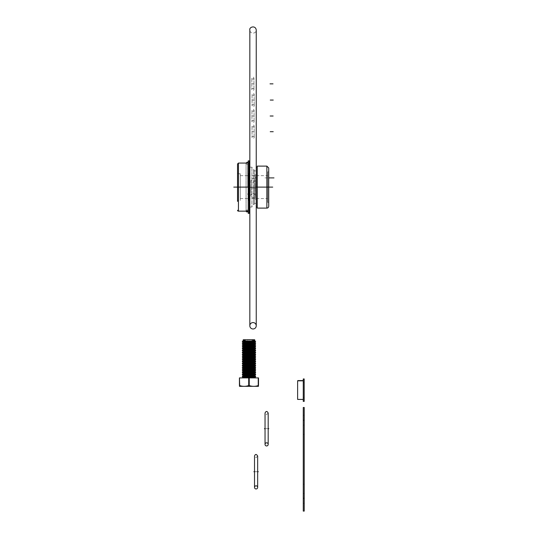 <?xml version="1.0" encoding="UTF-8"?>
<svg xmlns="http://www.w3.org/2000/svg" width="538" height="538" viewBox="0 0 538 538"><rect width="100%" height="100%" fill="white"/><g stroke="black" fill="none" stroke-linecap="round" stroke-linejoin="round"><path stroke-width="0.4" stroke-dasharray="2.69 2.02" d="M239.699 377.905L239.43 385.564L239.699 377.905L248.697 377.905L248.697 385.564C245.698 386.593 242.699 386.593 239.699 385.564M249.242 385.564L249.242 377.905L258.509 377.905L258.24 385.564C255.241 386.593 252.241 386.593 249.242 385.564L248.697 385.564M258.227 386.499L239.713 386.499M249.242 377.905L248.697 377.905M254.461 377.905L243.149 377.905L248.966 377.441L254.461 377.905L243.479 377.905M243.23 377.905A5.79 0.935 180 0 1 243.418 377.763A5.79 0.935 180 0 1 248.966 377.091A5.79 0.935 180 0 1 254.521 377.763A5.79 0.935 180 0 1 254.709 377.905M258.24 377.905L258.24 385.564M255.651 376.956L248.966 375.726L242.288 376.956M243.418 377.75A5.79 0.935 180 0 1 243.183 377.488A5.79 0.935 180 0 1 248.966 376.553A5.79 0.935 180 0 1 254.756 377.488A5.79 0.935 180 0 1 254.521 377.75M242.591 376.035L248.966 375.262L255.348 376.035M243.183 375.84A5.79 0.935 180 0 1 243.418 375.578A5.79 0.935 180 0 1 248.966 374.912A5.79 0.935 180 0 1 254.521 375.578A5.79 0.935 180 0 1 254.756 375.84M243.418 375.571A5.79 0.935 180 0 1 243.183 375.302A5.79 0.935 180 0 1 248.966 374.374A5.79 0.935 180 0 1 254.756 375.302A5.79 0.935 180 0 1 254.521 375.571M255.651 374.778L248.966 373.547L242.288 374.778M242.591 373.849L248.966 373.076L255.348 373.849M243.183 373.661A5.79 0.935 180 0 1 243.418 373.399A5.79 0.935 180 0 1 248.966 372.726A5.79 0.935 180 0 1 254.521 373.399A5.79 0.935 180 0 1 254.756 373.661M243.418 373.385A5.79 0.935 180 0 1 243.183 373.123A5.79 0.935 180 0 1 248.966 372.188A5.79 0.935 180 0 1 254.756 373.123A5.79 0.935 180 0 1 254.521 373.385M255.651 372.592L248.966 371.361L242.288 372.592M242.591 371.671L248.966 370.897L255.348 371.671M243.183 371.482A5.79 0.935 180 0 1 243.418 371.22A5.79 0.935 180 0 1 248.966 370.548A5.79 0.935 180 0 1 254.521 371.22A5.79 0.935 180 0 1 254.756 371.482M243.183 371.348L243.418 371.22A5.79 0.935 180 0 1 243.183 370.944A5.79 0.935 180 0 1 248.966 370.01A5.79 0.935 180 0 1 254.756 370.944A5.79 0.935 180 0 1 254.521 371.207L254.756 371.348M255.651 370.413L248.966 369.182L242.288 370.413M242.591 369.492L248.966 368.718L255.348 369.492M243.183 369.297A5.79 0.935 180 0 1 243.418 369.034A5.79 0.935 180 0 1 248.966 368.369A5.79 0.935 180 0 1 254.521 369.034A5.79 0.935 180 0 1 254.756 369.297M243.183 369.162L243.418 369.034A5.79 0.935 180 0 1 243.183 368.759A5.79 0.935 180 0 1 248.966 367.831A5.79 0.935 180 0 1 254.756 368.759A5.79 0.935 180 0 1 254.521 369.028L254.756 369.162M255.651 368.234L248.966 367.003L242.288 368.234M242.591 367.306L248.966 366.533L255.348 367.306M243.183 367.118A5.79 0.935 180 0 1 243.418 366.855A5.79 0.935 180 0 1 248.966 366.183A5.79 0.935 180 0 1 254.521 366.855A5.79 0.935 180 0 1 254.756 367.118M243.183 366.983L243.418 366.855A5.79 0.935 180 0 1 243.183 366.58A5.79 0.935 180 0 1 248.966 365.645A5.79 0.935 180 0 1 254.756 366.58A5.79 0.935 180 0 1 254.521 366.842L254.756 366.983M255.651 366.048L248.966 364.818L242.288 366.048M242.591 365.127L248.966 364.354L255.348 365.127M243.183 364.939A5.79 0.935 180 0 1 243.418 364.677A5.79 0.935 180 0 1 248.966 364.004A5.79 0.935 180 0 1 254.521 364.677A5.79 0.935 180 0 1 254.756 364.939M243.183 364.804L243.418 364.677A5.79 0.935 180 0 1 243.183 364.401A5.79 0.935 180 0 1 248.966 363.466A5.79 0.935 180 0 1 254.756 364.401A5.79 0.935 180 0 1 254.521 364.663L254.756 364.804M255.651 363.87L248.966 362.639L242.288 363.87M242.591 362.942L248.966 362.175L255.348 362.942M243.183 362.753A5.79 0.935 180 0 1 243.418 362.491A5.79 0.935 180 0 1 248.966 361.825A5.79 0.935 180 0 1 254.521 362.491A5.79 0.935 180 0 1 254.756 362.753M243.183 362.619L243.418 362.491A5.79 0.935 180 0 1 243.183 362.215A5.79 0.935 180 0 1 248.966 361.287A5.79 0.935 180 0 1 254.756 362.215A5.79 0.935 180 0 1 254.521 362.484L254.756 362.619M255.651 361.691L248.966 360.46L242.288 361.691M242.591 360.763L248.966 359.989L255.348 360.763M243.183 360.574A5.79 0.935 180 0 1 243.418 360.312A5.79 0.935 180 0 1 248.966 359.64A5.79 0.935 180 0 1 254.521 360.312A5.79 0.935 180 0 1 254.756 360.574M243.418 360.299A5.79 0.935 180 0 1 243.183 360.036A5.79 0.935 180 0 1 248.966 359.102A5.79 0.935 180 0 1 254.756 360.036A5.79 0.935 180 0 1 254.521 360.299M255.651 359.505L248.966 358.274L242.288 359.505M242.591 358.584L248.966 357.81L255.348 358.584M243.183 358.395A5.79 0.935 180 0 1 243.418 358.133A5.79 0.935 180 0 1 248.966 357.461A5.79 0.935 180 0 1 254.521 358.133A5.79 0.935 180 0 1 254.756 358.395M243.418 358.12A5.79 0.935 180 0 1 243.183 357.857A5.79 0.935 180 0 1 248.966 356.923A5.79 0.935 180 0 1 254.756 357.857A5.79 0.935 180 0 1 254.521 358.12M255.651 357.326L248.966 356.095L242.288 357.326M242.591 356.398L248.966 355.631L255.348 356.398M243.183 356.21A5.79 0.935 180 0 1 243.418 355.948A5.79 0.935 180 0 1 248.966 355.282A5.79 0.935 180 0 1 254.521 355.948A5.79 0.935 180 0 1 254.756 356.21M243.183 356.075L243.418 355.948A5.79 0.935 180 0 1 243.183 355.672A5.79 0.935 180 0 1 248.966 354.744A5.79 0.935 180 0 1 254.756 355.672A5.79 0.935 180 0 1 254.521 355.941L254.756 356.075M255.651 355.147L248.966 353.917L242.288 355.147M242.591 354.219L248.966 353.446L255.348 354.219M243.183 354.031A5.79 0.935 180 0 1 243.418 353.769A5.79 0.935 180 0 1 248.966 353.096A5.79 0.935 180 0 1 254.521 353.769A5.79 0.935 180 0 1 254.756 354.031M243.183 353.896L243.418 353.769A5.79 0.935 180 0 1 243.183 353.493A5.79 0.935 180 0 1 248.966 352.558A5.79 0.935 180 0 1 254.756 353.493A5.79 0.935 180 0 1 254.521 353.755L254.756 353.896M255.651 352.962L248.966 351.731L242.288 352.962M242.591 352.04L248.966 351.267L255.348 352.04M243.183 351.852A5.79 0.935 180 0 1 243.418 351.59A5.79 0.935 180 0 1 248.966 350.917A5.79 0.935 180 0 1 254.521 351.59A5.79 0.935 180 0 1 254.756 351.852M243.183 351.717L243.418 351.59A5.79 0.935 180 0 1 243.183 351.314A5.79 0.935 180 0 1 248.966 350.379A5.79 0.935 180 0 1 254.756 351.314A5.79 0.935 180 0 1 254.521 351.576L254.756 351.717M255.651 350.783L248.966 349.552L242.288 350.783M242.591 349.855L248.966 349.088L255.348 349.855M243.183 349.666A5.79 0.935 180 0 1 243.418 349.404A5.79 0.935 180 0 1 248.966 348.738A5.79 0.935 180 0 1 254.521 349.404A5.79 0.935 180 0 1 254.756 349.666M243.183 349.532L243.418 349.404A5.79 0.935 180 0 1 243.183 349.128A5.79 0.935 180 0 1 248.966 348.2A5.79 0.935 180 0 1 254.756 349.128A5.79 0.935 180 0 1 254.521 349.397L254.756 349.532M255.651 348.604L248.966 347.373L242.288 348.604M242.591 347.676L248.966 346.902L255.348 347.676M243.183 347.487A5.79 0.935 180 0 1 243.418 347.225A5.79 0.935 180 0 1 248.966 346.553A5.79 0.935 180 0 1 254.521 347.225A5.79 0.935 180 0 1 254.756 347.487M243.183 347.353L243.418 347.225A5.79 0.935 180 0 1 243.183 346.949A5.79 0.935 180 0 1 248.966 346.015A5.79 0.935 180 0 1 254.756 346.949A5.79 0.935 180 0 1 254.521 347.212L254.756 347.353M255.651 346.418L248.966 345.188L242.288 346.418M242.591 345.497L248.966 344.724L255.348 345.497M243.183 345.309A5.79 0.935 180 0 1 243.418 345.04A5.79 0.935 180 0 1 248.966 344.374A5.79 0.935 180 0 1 254.521 345.04A5.79 0.935 180 0 1 254.756 345.309M243.183 345.174L243.418 345.04A5.79 0.935 180 0 1 243.183 344.771A5.79 0.935 180 0 1 248.966 343.836A5.79 0.935 180 0 1 254.756 344.771A5.79 0.935 180 0 1 254.521 345.033L254.756 345.174M255.651 344.239L248.966 343.009L242.288 344.239M242.591 343.311L248.966 342.545L255.348 343.311M243.183 343.123A5.79 0.935 180 0 1 243.418 342.861A5.79 0.935 180 0 1 248.966 342.195A5.79 0.935 180 0 1 254.521 342.861A5.79 0.935 180 0 1 254.756 343.123M243.418 342.854A5.79 0.935 180 0 1 243.183 342.585A5.79 0.935 180 0 1 248.966 341.657A5.79 0.935 180 0 1 254.756 342.585A5.79 0.935 180 0 1 254.521 342.854M255.651 342.06L255.59 341.906C254.682 341.428 252.477 341.166 248.966 341.126C245.463 341.166 243.257 341.428 242.349 341.906L242.288 342.06M242.564 341.314C243.203 340.507 245.335 340.077 248.966 340.029C252.604 340.077 254.736 340.507 255.375 341.314M243.183 340.944A5.79 0.935 180 0 1 243.418 340.682A5.79 0.935 180 0 1 248.966 340.009A5.79 0.935 180 0 1 254.521 340.682A5.79 0.935 180 0 1 254.756 340.944M243.31 340.601A5.79 0.935 180 0 1 243.183 340.406A5.79 0.935 180 0 1 244.131 339.895L243.035 340.312M254.904 340.312L253.808 339.895L244.131 339.895M253.808 339.895A5.79 0.935 180 0 1 254.756 340.406A5.79 0.935 180 0 1 254.629 340.601M243.304 339.74L254.635 339.74M297.622 380.823L303.271 380.823L297.622 380.823L297.622 399.418L303.271 399.418L303.271 380.823L303.271 399.418L297.622 399.418M304.226 484.18L304.226 434.408L304.226 484.18L304.226 434.408L304.226 484.18L303.271 484.18L303.271 434.408L303.271 484.18M304.226 425.087L303.271 425.087L303.271 415.228L303.271 425.087L303.271 415.228L303.271 425.087L304.226 425.087L304.226 415.228L304.226 425.087M304.226 503.366L303.271 503.366L303.271 493.501L303.271 503.366L303.271 493.501L303.271 503.366L304.226 503.366L304.226 493.501L304.226 503.366M304.226 511.1L304.226 498.275L304.226 511.1L303.271 511.1L303.271 407.488L304.226 407.488L304.226 420.312L304.226 407.488M304.226 420.312L304.226 498.275L304.226 420.312L303.271 420.312M303.271 382.538L303.271 397.811L303.271 382.538L303.271 397.811L303.271 382.538L304.185 382.538L304.185 397.811L304.185 382.538M304.185 378.954L304.185 401.395M304.185 397.811L303.271 397.811L303.271 378.954L303.271 401.395M260.069 187.11L237.534 187.11L237.534 172.833L237.534 201.387A0.915 0.915 0 0 1 238.448 200.472L238.448 173.754L238.448 200.472L240.278 200.472L240.278 173.754L240.278 200.472M237.534 201.387L237.534 163.982M248.22 213.371L248.22 160.849M268.711 167.95L268.711 206.269M257.265 208.105L257.265 166.114M244.669 187.11L268.711 187.11L268.711 202.382L268.711 171.844L268.711 187.11L267.756 187.11L267.756 171.844L267.756 202.382L267.756 175.657L267.756 187.11L256.31 187.11L256.31 199.517L256.31 167.069M237.534 187.11L240.278 187.11L240.278 198.562L240.278 175.657L240.278 187.11L248.677 187.11L248.677 200.472L248.677 173.754L248.677 198.562L248.677 175.657L248.677 187.11L254.407 187.11L254.407 204.285L254.407 169.934L254.407 203.33L254.407 170.889L254.407 187.11L256.31 187.11L256.31 203.33L256.31 170.889L256.31 187.11L255.355 187.11L255.355 175.657L255.355 198.562L255.355 174.702L255.355 199.517L255.355 187.11L249.632 187.11L249.632 175.657L249.632 198.562L249.632 187.11L248.677 187.11L254.407 187.11M249.134 213.371L249.134 160.849M249.134 187.11L249.134 167.183L249.134 187.11M248.677 187.11L253.472 187.11L253.472 169.934L253.472 204.285L253.472 187.11L251.885 187.11L251.885 207.036L251.885 167.183L251.885 187.11L249.834 187.11M256.31 207.15L256.31 187.11M257.265 187.11L257.265 167.069L257.265 187.11M253.095 136.302A1.069 1.069 0 0 1 254.023 137.903A1.069 1.069 0 0 1 252.174 137.903A1.069 1.069 0 0 1 253.095 136.302M252.887 88.44A1.069 1.069 0 0 1 253.808 90.048A1.069 1.069 0 0 1 251.959 90.048A1.069 1.069 0 0 1 252.887 88.44M253.008 120.606A1.069 1.069 0 0 1 253.936 122.207A1.069 1.069 0 0 1 252.087 122.207A1.069 1.069 0 0 1 253.008 120.606M253.122 104.661A1.069 1.069 0 0 1 254.05 106.262A1.069 1.069 0 0 1 252.201 106.262A1.069 1.069 0 0 1 253.122 104.661M253.075 193.498A2.125 2.125 0 0 1 254.911 196.686A2.125 2.125 0 0 1 251.233 196.686A2.125 2.125 0 0 1 253.075 193.498M264.414 428.699L268.812 428.699M268.186 428.699L265.039 428.699L268.186 428.699M253.889 471.712L258.294 471.712M257.662 471.712L254.514 471.712L257.662 471.712M303.271 380.581L297.622 380.581M245.658 187.11L248.65 187.11M247.762 194.07L248.22 194.339M254.165 131.702C251.851 131.702 251.851 131.702 254.165 131.702M253.949 83.847C251.636 83.847 251.636 83.847 253.949 83.847M254.077 116.013C251.764 116.013 251.764 116.013 254.077 116.013M254.192 100.061C251.878 100.061 251.878 100.061 254.192 100.061M265.012 177.896L268.711 177.896M255.631 177.896L256.243 177.896M255.194 188.018L250.95 188.018L255.194 188.018M250.103 188.018L256.048 188.018M304.226 498.275L303.271 498.275M247.762 187.11L247.762 163.061L247.762 187.11M238.448 163.061L238.448 211.158M266.875 208.105L266.875 166.114M265.039 444.381L265.039 413.023L266.613 414.59L268.186 413.023M254.514 487.394L254.514 456.029L256.088 457.603L257.662 456.029L257.662 487.394M304.226 434.408L303.271 434.408M304.226 415.228L303.271 415.228L304.226 415.228M304.226 493.501L303.271 493.501L304.226 493.501M240.278 173.754L238.448 173.754L237.534 172.833M246.108 163.061L247.762 163.061L248.22 162.604M240.278 198.562L248.677 198.562M240.278 175.657L248.677 175.657M249.834 207.036L251.885 207.036L253.472 204.285L254.407 204.285M249.834 167.183L251.885 167.183L253.472 169.934L254.407 169.934M267.756 202.382L268.711 202.382M267.756 171.844L268.711 171.844M256.31 198.562L267.756 198.562M256.31 175.657L267.756 175.657M248.677 200.472L249.632 198.562L255.355 198.562M248.677 173.754L249.632 175.657L255.355 175.657M254.407 203.33L256.243 203.33M254.407 170.889L256.243 170.889M255.355 199.517L256.31 199.517M255.355 174.702L256.31 174.702M246.081 163.31L246.081 210.916L246.081 163.31L247.15 164.379L248.22 163.31L248.22 210.916L248.132 162.879M246.081 210.916L247.15 209.847L248.132 211.347M253.095 127.109L254.165 126.04C253.734 124.655 253.021 124.655 252.026 126.04L252.026 137.372L252.026 126.04L253.095 127.109M254.165 137.372L254.165 126.04L254.165 137.372M252.887 79.247L253.949 78.185C253.519 76.793 252.806 76.793 251.818 78.185L251.818 89.51L251.818 78.185L252.887 79.247M253.949 89.51L253.949 78.185L253.949 89.51M253.008 111.413L254.077 110.344C253.647 108.958 252.934 108.958 251.939 110.344L251.939 121.675L251.939 110.344L253.008 111.413M254.077 121.675L254.077 110.344L254.077 121.675M253.122 95.468L254.192 94.399C253.761 93.013 253.048 93.013 252.06 94.399L252.06 105.73L252.06 94.399L253.122 95.468M254.192 105.73L254.192 94.399L254.192 105.73M249.834 325.772L249.834 30.02C249.854 31.796 250.923 32.865 253.035 33.228C255.194 32.818 256.263 31.749 256.243 30.02L256.243 325.772M253.075 182.537L255.194 180.418C253.842 177.755 252.423 177.755 250.95 180.418L250.95 195.624L250.95 180.418L253.075 182.537M255.194 195.624L255.194 180.418L255.194 195.624"/><path stroke-width="0.81" d="M239.699 385.564L239.43 385.564C239.43 386.593 239.43 386.593 239.43 385.564C239.43 386.593 239.43 386.593 239.43 385.564L239.43 377.905L239.699 385.564C242.699 386.593 245.698 386.593 248.697 385.564L248.697 377.905L239.699 377.905M248.697 385.564L249.242 385.564C252.241 386.593 255.241 386.593 258.24 385.564L258.509 385.564C258.509 386.593 258.509 386.593 258.509 385.564C258.509 386.593 258.509 386.593 258.509 385.564L258.509 377.905L249.242 377.905L249.242 385.564M239.43 386.331L258.509 386.331M248.697 377.905L249.242 377.905M252.497 377.905L255.348 377.299L255.651 376.371L248.966 377.602L242.288 376.371L243.183 375.706M243.808 377.905A5.79 0.935 180 0 1 243.418 377.75L242.591 377.299L245.442 377.905M255.348 377.299L254.521 377.75A5.79 0.935 180 0 1 254.131 377.905M242.288 376.371L242.591 377.299M258.24 385.564L258.24 377.905M254.756 375.706L255.651 376.371M254.756 375.437L254.756 375.84A5.79 0.935 180 0 1 248.966 376.775A5.79 0.935 180 0 1 243.183 375.84L243.183 375.437M255.348 375.114L254.521 375.571A5.79 0.935 180 0 1 248.966 376.237A5.79 0.935 180 0 1 243.418 375.571L242.591 375.114L248.966 375.887L255.348 375.114L255.651 374.192L248.966 375.423L242.288 374.192L243.183 373.527M242.288 374.192L242.591 375.114M254.756 373.527L255.651 374.192M254.756 373.258L254.756 373.661A5.79 0.935 180 0 1 248.966 374.596A5.79 0.935 180 0 1 243.183 373.661L243.183 373.258M255.348 372.935L254.521 373.385A5.79 0.935 180 0 1 248.966 374.058A5.79 0.935 180 0 1 243.418 373.385L242.591 372.935L248.966 373.708L255.348 372.935L255.651 372.014L248.966 373.238L242.288 372.014L243.183 371.348M242.288 372.014L242.591 372.935M254.756 371.348L255.651 372.014M254.756 371.079L254.756 371.482A5.79 0.935 180 0 1 248.966 372.41A5.79 0.935 180 0 1 243.183 371.482L243.183 371.079M255.348 370.756L254.521 371.207A5.79 0.935 180 0 1 248.966 371.872A5.79 0.935 180 0 1 243.418 371.207L242.591 370.756L248.966 371.523L255.348 370.756L255.651 369.828L248.966 371.059L242.288 369.828L242.591 369.492M242.288 369.828L242.591 370.756M255.348 369.492L255.651 369.828M254.756 368.893L254.756 369.297A5.79 0.935 180 0 1 248.966 370.231A5.79 0.935 180 0 1 243.183 369.297L243.183 368.893M255.348 368.57L254.521 369.028A5.79 0.935 180 0 1 248.966 369.693A5.79 0.935 180 0 1 243.418 369.028L242.591 368.57L248.966 369.344L255.348 368.57L255.651 367.649L248.966 368.88L242.288 367.649L243.183 366.983M242.288 367.649L242.591 368.57M254.756 366.983L255.651 367.649M254.756 366.714L254.756 367.118A5.79 0.935 180 0 1 248.966 368.053A5.79 0.935 180 0 1 243.183 367.118L243.183 366.714M255.348 366.391L254.521 366.842A5.79 0.935 180 0 1 248.966 367.515A5.79 0.935 180 0 1 243.418 366.842L242.591 366.391L248.966 367.165L255.348 366.391L255.651 365.47L248.966 366.694L242.288 365.47L243.183 364.804M242.288 365.47L242.591 366.391M254.756 364.804L255.651 365.47M254.756 364.535L254.756 364.939A5.79 0.935 180 0 1 248.966 365.867A5.79 0.935 180 0 1 243.183 364.939L243.183 364.535M255.348 364.213L254.521 364.663A5.79 0.935 180 0 1 248.966 365.329A5.79 0.935 180 0 1 243.418 364.663L242.591 364.213L248.966 364.979L255.348 364.213L255.651 363.285L248.966 364.515L242.288 363.285L243.183 362.619M242.288 363.285L242.591 364.213M254.756 362.619L255.651 363.285M254.756 362.35L254.756 362.753A5.79 0.935 180 0 1 248.966 363.688A5.79 0.935 180 0 1 243.183 362.753L243.183 362.35M255.348 362.027L254.521 362.484A5.79 0.935 180 0 1 248.966 363.15A5.79 0.935 180 0 1 243.418 362.484L242.591 362.027L248.966 362.8L255.348 362.027L255.651 361.106L248.966 362.336L242.288 361.106L243.183 360.44M242.288 361.106L242.591 362.027M254.756 360.44L255.651 361.106M254.756 360.171L254.756 360.574A5.79 0.935 180 0 1 248.966 361.509A5.79 0.935 180 0 1 243.183 360.574L243.183 360.171M255.348 359.848L254.521 360.299A5.79 0.935 180 0 1 248.966 360.971A5.79 0.935 180 0 1 243.418 360.299L242.591 359.848L248.966 360.621L255.348 359.848L255.651 358.927L248.966 360.151L242.288 358.927L243.183 358.261M242.288 358.927L242.591 359.848M254.756 358.261L255.651 358.927M254.756 357.992L254.756 358.395A5.79 0.935 180 0 1 248.966 359.323A5.79 0.935 180 0 1 243.183 358.395L243.183 357.992M255.348 357.669L254.521 358.12A5.79 0.935 180 0 1 248.966 358.785A5.79 0.935 180 0 1 243.418 358.12L242.591 357.669L248.966 358.436L255.348 357.669L255.651 356.741L248.966 357.972L242.288 356.741L243.183 356.075M242.288 356.741L242.591 357.669M254.756 356.075L255.651 356.741M254.756 355.806L254.756 356.21A5.79 0.935 180 0 1 248.966 357.145A5.79 0.935 180 0 1 243.183 356.21L243.183 355.806M255.348 355.483L254.521 355.941A5.79 0.935 180 0 1 248.966 356.607A5.79 0.935 180 0 1 243.418 355.941L242.591 355.483L248.966 356.257L255.348 355.483L255.651 354.562L248.966 355.793L242.288 354.562L243.183 353.896M242.288 354.562L242.591 355.483M254.756 353.896L255.651 354.562M254.756 353.627L254.756 354.031A5.79 0.935 180 0 1 248.966 354.966A5.79 0.935 180 0 1 243.183 354.031L243.183 353.627M255.348 353.305L254.521 353.755A5.79 0.935 180 0 1 248.966 354.428A5.79 0.935 180 0 1 243.418 353.755L242.591 353.305L248.966 354.078L255.348 353.305L255.651 352.377L248.966 353.607L242.288 352.377L243.183 351.717M242.288 352.377L242.591 353.305M254.756 351.717L255.651 352.377M254.756 351.449L254.756 351.852A5.79 0.935 180 0 1 248.966 352.78A5.79 0.935 180 0 1 243.183 351.852L243.183 351.449M255.348 351.126L254.521 351.576A5.79 0.935 180 0 1 248.966 352.242A5.79 0.935 180 0 1 243.418 351.576L242.591 351.126L248.966 351.892L255.348 351.126L255.651 350.198L248.966 351.428L242.288 350.198L243.183 349.532M242.288 350.198L242.591 351.126M254.756 349.532L255.651 350.198M254.756 349.263L254.756 349.666A5.79 0.935 180 0 1 248.966 350.601A5.79 0.935 180 0 1 243.183 349.666L243.183 349.263M255.348 348.94L254.521 349.397A5.79 0.935 180 0 1 248.966 350.063A5.79 0.935 180 0 1 243.418 349.397L242.591 348.94L248.966 349.713L255.348 348.94L255.651 348.019L248.966 349.249L242.288 348.019L243.183 347.353M242.288 348.019L242.591 348.94M254.756 347.353L255.651 348.019M254.756 347.084L254.756 347.487A5.79 0.935 180 0 1 248.966 348.422A5.79 0.935 180 0 1 243.183 347.487L243.183 347.084M255.348 346.761L254.521 347.212A5.79 0.935 180 0 1 248.966 347.884A5.79 0.935 180 0 1 243.418 347.212L242.591 346.761L248.966 347.535L255.348 346.761L255.651 345.833L248.966 347.064L242.288 345.833L243.183 345.174M242.288 345.833L242.591 346.761M254.756 345.174L255.651 345.833M254.756 344.905L254.756 345.309A5.79 0.935 180 0 1 248.966 346.237A5.79 0.935 180 0 1 243.183 345.309L243.183 344.905M255.348 344.582L254.521 345.033A5.79 0.935 180 0 1 248.966 345.699A5.79 0.935 180 0 1 243.418 345.033L242.591 344.582L248.966 345.349L255.348 344.582L255.651 343.654L248.966 344.885L242.288 343.654L243.183 342.988M242.288 343.654L242.591 344.582M254.756 342.988L255.651 343.654M254.756 342.719L254.756 343.123A5.79 0.935 180 0 1 248.966 344.058A5.79 0.935 180 0 1 243.183 343.123L243.183 342.719M254.756 340.81L255.651 342.06L254.521 342.854A5.79 0.935 180 0 1 248.966 343.52A5.79 0.935 180 0 1 243.418 342.854L242.288 342.06L243.183 340.81M242.349 341.906C242.268 342.672 244.481 343.096 248.966 343.17C253.459 343.096 255.671 342.672 255.59 341.906M255.375 341.314L255.194 341.906C254.003 342.403 251.932 342.666 248.966 342.706C246.007 342.666 243.936 342.403 242.746 341.906M255.651 341.906L255.194 341.906M248.966 341.879A5.79 0.935 180 0 1 243.183 340.944L243.035 340.312C243.196 340.81 245.18 341.079 248.966 341.126C252.759 341.079 254.743 340.81 254.904 340.312L254.756 340.944A5.79 0.935 180 0 1 248.966 341.879M254.629 340.601A5.79 0.935 180 0 1 254.521 340.668A5.79 0.935 180 0 1 248.966 341.341A5.79 0.935 180 0 1 243.418 340.668A5.79 0.935 180 0 1 243.31 340.601M243.035 340.312L243.304 339.74L254.635 339.74L254.904 340.312M266.613 442.808A1.574 1.574 0 0 1 267.978 445.168A1.574 1.574 0 0 1 265.247 445.168A1.574 1.574 0 0 1 266.613 442.808M256.088 485.821A1.574 1.574 0 0 1 257.453 488.181A1.574 1.574 0 0 1 254.73 488.181A1.574 1.574 0 0 1 256.088 485.821M297.622 380.823L303.271 380.823L297.622 380.823L297.622 399.418L303.271 399.418L297.622 399.418M304.226 407.488L304.226 420.312L304.226 407.488L303.271 407.488L303.271 511.1L304.226 511.1L304.226 498.275L304.226 511.1M304.226 498.275L304.226 420.312L304.226 498.275L303.271 498.275M303.271 378.954L303.271 401.395L304.185 401.395L304.185 378.954L303.271 378.954L303.271 397.811M237.534 201.387L237.534 187.11L237.534 201.387M237.534 210.244A0.915 0.915 0 0 0 238.448 211.158L238.448 163.061L237.534 163.982L237.534 187.11L233.774 187.11M238.448 211.158L247.762 211.158A0.457 0.457 0 0 1 248.22 211.616M249.834 187.11L249.134 187.11L249.134 160.849L248.22 160.849L248.22 213.371L249.134 213.371L249.134 187.11L237.534 187.11M266.875 166.114L257.265 166.114L257.265 187.11L268.711 187.11L268.711 167.95L266.875 166.114L266.875 208.105A1.829 1.829 0 0 0 268.711 206.269L268.711 187.11L272.719 187.11M257.265 167.069L256.31 167.069L256.31 187.11L257.265 187.11L257.265 208.105L266.875 208.105M256.243 187.11L256.31 207.15L257.265 207.15M253.035 322.565A3.208 3.208 0 0 1 255.812 327.373A3.208 3.208 0 0 1 250.257 327.373A3.208 3.208 0 0 1 253.035 322.565M264.414 428.699L265.039 428.699M268.186 428.699L268.812 428.699M253.889 471.712L254.514 471.712M257.662 471.712L258.294 471.712M297.864 380.581L303.022 380.581M248.22 194.339L247.762 194.07M270.231 131.702L273.223 131.702M270.015 83.847L273.008 83.847M270.143 116.013L273.136 116.013M270.258 100.061L273.25 100.061M268.711 177.896L273.99 177.896M256.243 177.896L255.631 177.896M304.226 420.312L303.271 420.312M243.183 369.162L242.591 369.485M254.756 369.162L255.348 369.485M242.564 341.314L242.288 341.906M268.186 413.023L268.186 444.381L268.186 413.023C267.09 410.958 266.041 410.958 265.039 413.023L265.039 444.381M257.662 487.394L257.662 456.029C256.384 453.958 255.335 453.958 254.514 456.029L254.514 487.394M238.448 163.061L246.108 163.061M249.134 207.036L249.834 207.036M249.134 167.183L249.834 167.183M248.22 163.31C247.594 161.898 246.881 161.898 246.081 163.31M246.081 210.916C246.532 212.302 247.245 212.302 248.22 210.916M256.243 325.772L256.243 30.02C255.57 24.923 248.926 27.014 249.834 30.02L249.834 325.772"/></g></svg>
